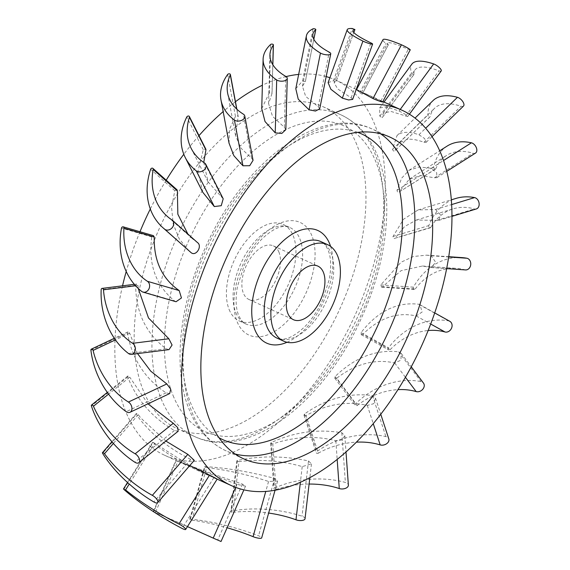 <?xml version="1.0" encoding="UTF-8"?>
<svg xmlns="http://www.w3.org/2000/svg" width="570" height="570" viewBox="0 0 570 570"><rect width="100%" height="100%" fill="white"/><g stroke="black" fill="none" stroke-linecap="round" stroke-linejoin="round"><path stroke-width="0.43" stroke-dasharray="2.85 2.14" d="M435.615 168.998L399.135 192.033C398.024 192.71 397.326 192.133 397.019 190.316L401.665 178.132L409.11 170.252L419.1 166.996L431.355 168.271L436.691 172.76L436.834 177.662L434.525 177.762L420.738 175.631L409.388 179.087L399.135 192.033L435.865 168.691A1.475 0.926 57.6 0 1 435.615 168.998A1.475 0.926 57.6 0 1 434.297 168.578A1.475 0.926 57.6 0 1 433.742 166.974A66.184 41.66 57.6 0 1 447.101 146.105M475.558 153.052A5.892 3.705 57.6 0 1 473.079 153.259A62.956 39.629 57.6 0 0 446.538 155.475A62.956 39.629 57.6 0 0 435.865 168.691M169.012 349.631L166.141 348.776C146.041 333.685 135.881 312.538 135.667 285.335L136.665 284.045L137.99 285.456L135.589 285.755M138.246 288.47L137.99 285.456M165.884 441.066L140.776 418.01L138.289 414.661C136.843 413.264 136.216 413.136 136.394 414.276L137.904 416.706C151.136 434.255 168.734 448.476 190.708 459.384L194.277 460.353M111.912 441.75L136.294 413.571L136.394 414.276L102.607 453.328M306.069 415.523L303.974 415.138L304.515 413.991C326.275 398.63 348.947 392.495 372.524 395.587L375.502 398.124L373.549 403.745L367.315 405.42C347.322 400.774 326.909 404.144 306.069 415.523L318.331 453.15A1.475 1.04 161.9 0 1 316.243 452.78A1.475 1.04 161.9 0 1 316.778 451.604A66.184 46.833 161.9 0 1 385.89 436.613A5.892 4.168 161.9 0 1 388.826 438.986M318.331 453.15A62.956 44.553 161.9 0 1 356.35 442.156M178.182 431.226L174.434 430.528C152.105 417.561 136.536 399.684 127.723 376.913L127.872 375.965L129.761 377.162L108.557 394.126M147.944 403.824L129.761 377.162M217.17 479.092L213.864 477.632C189.874 467.735 169.568 456.114 152.945 442.769L152.653 442.306L127.53 482.476M189.81 465.526L154.712 443.325L129.255 484.023M123.804 489.359L152.945 442.769C152.482 442.007 153.066 442.192 154.712 443.325M413.913 74.549L382.178 117.734L379.812 116.166L379.649 107.972L386.125 106.775L399.071 111.008L404.899 114.071L407.685 116.558L390.949 111.428L383.275 113.138L382.206 117.62L413.934 74.442A1.475 0.427 36.3 0 1 413.913 74.549A1.475 0.427 36.3 0 1 412.701 74.186A1.475 0.427 36.3 0 1 411.526 73.003A66.184 19.309 36.3 0 1 411.861 64.125M441.216 70.929A5.892 1.717 36.3 0 1 438.978 70.837A62.956 18.361 36.3 0 0 415.067 69.875A62.956 18.361 36.3 0 0 413.934 74.442M382.598 286.71L381.622 287.187L380.767 284.907L401.102 262.193L413.428 256.493L426.552 255.161L431.219 255.759L435.665 262.236L431.283 267.551L422.455 266.012L401.052 270.686L382.598 286.71L415.252 288.969A1.475 1.197 94 0 1 413.414 287.166A66.184 53.715 94 0 1 461.957 257.612M465.569 269.923A5.892 4.781 94 0 1 464.799 269.788A62.956 51.093 94 0 0 456.52 268.363A62.956 51.093 94 0 0 447.742 268.691M415.252 288.969A62.956 51.093 94 0 1 446.616 268.862M382.62 101.98L365.042 93.437L361.494 92.454L362.199 94.093L388.334 44.838L385.797 43.548A66.184 5.928 27.9 0 1 382.983 39.679M410.236 49.854A5.892 0.527 27.9 0 1 408.305 49.276A62.956 5.636 27.9 0 0 387.636 43.099A62.956 5.636 27.9 0 0 388.32 44.795M356.742 89.661L359.684 92.825L362.214 94.143L388.334 44.838M153.23 511.611L153.665 511.789A66.184 0.955 -156.1 0 1 217.733 539.954L221.032 541.5M122.536 285.827A206.169 115.29 114.4 0 0 125.514 411.077A206.169 115.29 114.4 0 0 164.758 455.33L176.337 460.589C195.945 468.041 217.982 475.879 242.45 484.115L245.535 486.167L237.006 484.372L177.99 461.337L155.318 512.551A62.956 0.912 -156.1 0 1 187.452 526.609M155.318 512.551L153.843 511.903M177.99 461.337L175.902 460.389L153.266 511.518M328.113 82.657L333.407 80.805L336.015 81.873L353.813 32.511L336.058 81.852L334.12 82.928L353.008 30.545M352.659 99.394L351.127 97.826L337.782 88.991L334.12 82.928M336.699 378.216L334.79 378.181L335.082 376.549C354.768 357.49 375.972 349.253 398.686 351.84L401.18 353.386L400.917 360.19L394.675 362.947C375.174 358.623 355.851 363.717 336.699 378.216L357.19 405.519A1.475 1.168 143.1 0 1 355.566 403.845A66.184 52.476 143.1 0 1 421.03 381.608A5.892 4.667 143.1 0 1 423.496 383.111M357.19 405.519A62.956 49.918 143.1 0 1 397.945 389.638M295.794 88.699L302.627 80.862L305.292 81.717L313.814 39.23M319.713 108.856L318.267 106.782L305.627 96.323L302.456 86.248L305.363 81.617M189.782 519.306L204.559 466.695L205.093 466.623C226.81 467.87 250.002 471.803 274.669 478.43L277.633 481.037L268.57 481.465C247.986 474.696 227.352 470.065 206.668 467.578L191.898 520.182L189.782 519.306L190.323 519.206A66.184 14.571 -164.3 0 1 258.566 535.786A5.892 1.297 -164.3 0 1 261.673 537.895M191.898 520.182A62.956 13.858 -164.3 0 1 227.117 527.763M190.323 519.206L205.093 466.623C204.217 466.752 204.744 467.072 206.668 467.578M261.737 108.628L269.275 92.981C270.871 92.44 271.769 92.653 271.976 93.63L272.781 64.638M285.834 129.654L284.359 127.324L272.474 116.244L268.577 103.576L272.054 93.416L272.852 64.752M229.055 143.213L229.439 129.369L235.46 116.415C237.035 115.461 237.925 115.617 238.146 116.879L236.685 109.048M253.059 160.32L251.555 158.161L240.903 148.093L235.553 135.567L238.21 116.465L236.856 109.205M238.944 461.65L236.807 460.866L237.412 460.482C260.219 455.608 283.917 455.765 308.498 460.938L311.462 463.916L302.214 466.602C281.666 460.695 260.576 459.042 238.944 461.65L233.009 512.345A1.475 0.606 -173.3 0 1 231.541 512.173A1.475 0.606 -173.3 0 1 230.871 511.568A1.475 0.606 -173.3 0 1 231.47 511.162A66.184 27.267 -173.3 0 1 302.029 516.206A5.892 2.43 -173.3 0 1 305.036 518.75M233.009 512.345A62.956 25.942 -173.3 0 1 268.648 513.05M202.778 192.275L197.925 171.356L203.298 149.682L205.877 149.24M223.198 198.809L208.071 181.859L203.739 162.45M362.755 334.362L361.238 334.676L361.045 332.602C377.768 311.192 396.976 301.737 418.672 304.23L419.905 304.672L422.156 311.997L416.2 315.958C397.29 311.726 379.47 317.853 362.755 334.362L390.194 349.624A1.475 1.218 119.1 0 1 388.469 347.857A66.184 54.813 119.1 0 1 448.583 320.867A5.892 4.881 119.1 0 1 449.823 321.316M390.194 349.624A62.956 52.141 119.1 0 1 428.17 330.522M189.155 251.014L179.301 238.994L173.216 224.06L171.584 207.487L174.805 190.701L177.028 189.796M197.719 242.784L192.389 238.68L187.851 234.013M272.788 443.93L270.65 443.296L271.263 442.562C294.084 432.039 317.604 428.761 341.815 432.737L344.843 435.736L341.957 439.969L335.837 440.71C315.488 435.523 294.469 436.599 272.788 443.93L276.051 489.523A1.475 0.848 175.9 0 1 273.913 488.896A1.475 0.848 175.9 0 1 274.526 488.141A66.184 38.254 175.9 0 1 345.377 482.441A5.892 3.406 175.9 0 1 348.377 485.134M276.051 489.523A62.956 36.387 175.9 0 1 309.104 484.051M176.045 301.737L174.641 301.017C155.688 285.399 148.072 264.024 151.777 236.885L153.423 235.652M430.286 227.793L394.989 238.253C393.656 239.022 393.001 238.424 393.015 236.465L403.56 219.236L418.102 209.931L435.537 209.468L440.524 214.862L438.665 220.398L416.371 220.027L404.55 226.618L394.989 238.253L430.806 227.366A1.475 1.097 73.1 0 1 430.286 227.793A1.475 1.097 73.1 0 1 429.039 227.202A1.475 1.097 73.1 0 1 428.825 225.585A66.184 49.234 73.1 0 1 455.929 198.431M476.349 208.948A5.892 4.382 73.1 0 1 474.361 208.941A62.956 46.833 73.1 0 0 453.072 208.877A62.956 46.833 73.1 0 0 430.806 227.366M430.022 116.822L394.782 150.965C393.906 151.463 393.15 150.929 392.523 149.354L396.969 135.639L397.945 134.805C402.42 131.57 409.417 131.549 418.943 134.741L424.543 138.482L426.196 142.3L423.945 142.279C417.632 139.942 412.21 138.93 407.693 139.237L399.029 142.821L394.782 150.965L430.122 116.622A1.475 0.698 45.8 0 1 430.022 116.822A1.475 0.698 45.8 0 1 428.74 116.48A1.475 0.698 45.8 0 1 427.849 115.026A66.184 31.471 45.8 0 1 433.079 100.555M463.51 106.041A5.892 2.8 45.8 0 1 461.03 106.241A62.956 29.939 45.8 0 0 434.54 108.314A62.956 29.939 45.8 0 0 430.122 116.622M169.682 393.564L166.077 392.865C144.816 378.68 131.955 358.722 127.473 333.008L90.922 350.258M137.548 353.599L129.661 333.165L127.972 331.854L127.473 333.008M164.758 455.33A206.169 115.29 114.4 0 0 331.305 359.257A206.169 115.29 114.4 0 0 374.604 124.196A206.169 115.29 114.4 0 0 335.36 79.943A206.169 115.29 114.4 0 0 329.887 77.755M326.183 76.587A206.169 115.29 114.4 0 0 298.666 74.399M286.062 76.58A206.169 115.29 114.4 0 0 262.385 85.215M235.46 101.709A206.169 115.29 114.4 0 0 223.155 111.599M199.008 135.61A206.169 115.29 114.4 0 0 183.804 154.285M166.212 180.184A206.169 115.29 114.4 0 0 150.302 208.976M139.985 231.734A206.169 115.29 114.4 0 0 126.219 271.498M356.813 144.687A176.714 98.817 114.4 0 0 323.176 106.761A176.714 98.817 114.4 0 0 180.419 189.112A176.714 98.817 114.4 0 0 143.305 390.585A176.714 98.817 114.4 0 0 176.949 428.519A176.714 98.817 114.4 0 0 319.699 346.168A176.714 98.817 114.4 0 0 356.813 144.687M229.147 309.574A53.017 29.647 114.4 0 0 239.243 320.953A53.017 29.647 114.4 0 0 282.065 296.25A53.017 29.647 114.4 0 0 293.201 235.802A53.017 29.647 114.4 0 0 283.105 224.423A53.017 29.647 114.4 0 0 240.284 249.133A53.017 29.647 114.4 0 0 229.147 309.574M278.965 252.196A29.455 16.473 114.4 0 0 273.358 245.877A29.455 16.473 114.4 0 0 249.567 259.599A29.455 16.473 114.4 0 0 243.383 293.18A29.455 16.473 114.4 0 0 248.99 299.499A29.455 16.473 114.4 0 0 272.781 285.777A29.455 16.473 114.4 0 0 278.965 252.196M431.355 168.271L443.546 160.519M397.019 190.316L433.742 166.974M434.525 177.762L473.079 153.259M166.141 348.776L128.521 353.514M135.667 285.335L101.168 289.681M190.708 459.384L153.857 501.978M138.289 414.661L113.38 443.453M372.524 395.587L385.89 436.613M304.515 413.991L316.778 451.604M367.315 405.42L373.25 423.624M174.434 430.528L134.834 462.22M127.723 376.913L91.414 405.968M213.864 477.632L182.079 528.44M399.071 111.008L400.233 109.426M379.812 116.166L411.526 73.003M405.683 116.145L438.978 70.837M431.219 255.759L448.718 256.97M380.767 284.907L413.414 287.166M430.528 267.416L464.799 269.788M359.684 92.825L385.797 43.548M380.888 101.011L408.305 49.276M242.45 484.115L217.733 539.954M176.337 460.589L153.665 511.789M237.006 484.372L235.674 487.378M333.407 80.805L352.267 28.5M351.127 97.826L370.935 42.914M398.686 351.84L421.03 381.608M335.082 376.549L355.566 403.845M394.675 362.947L405.434 377.276M302.627 80.862L313.058 28.813M318.267 106.782L329.218 52.148M274.669 478.43L258.566 535.786M268.57 481.465L265.784 491.39M269.275 92.981L270.622 44.474M284.359 127.324L285.777 76.401M235.46 116.415L227.637 74.485M251.555 158.161L243.34 114.142M308.498 460.938L302.029 516.206M237.412 460.482L231.47 511.162M302.214 466.602L300.383 482.234M203.298 149.682L186.789 116.971M221.901 197.348L204.573 163.006M418.672 304.23L448.583 320.867M361.045 332.602L388.469 347.857M416.2 315.958L430.706 324.031M174.805 190.701L150.658 169.254M197.263 242.428L171.919 219.92M341.815 432.737L345.377 482.441M271.263 442.562L274.526 488.141M335.837 440.71L337.176 459.377M174.641 301.017L141.631 291.391M151.777 236.885L121.51 228.057M435.537 209.468L451.668 204.566M393.015 236.465L428.825 225.585M436.77 220.362L474.361 208.941M418.943 134.741L425.655 128.222M392.523 149.354L427.849 115.026M423.945 142.279L461.03 106.241M166.077 392.865L126.212 411.675M129.661 333.165L115.432 339.877M380.61 133.815A176.714 98.817 114.4 0 0 372.075 128.984A176.714 98.817 114.4 0 0 229.325 211.335A176.714 98.817 114.4 0 0 192.211 412.808A176.714 98.817 114.4 0 0 225.848 450.742A176.714 98.817 114.4 0 0 235.096 453.998M161.089 398.665A176.714 98.817 114.4 0 0 194.726 436.599A176.714 98.817 114.4 0 0 337.483 354.248A176.714 98.817 114.4 0 0 374.597 152.774A176.714 98.817 114.4 0 0 340.953 114.841A176.714 98.817 114.4 0 0 198.203 197.191A176.714 98.817 114.4 0 0 161.089 398.665M357.768 132.383A167.879 93.879 114.4 0 0 224.138 215.424A167.879 93.879 114.4 0 0 190.879 403.631A167.879 93.879 114.4 0 0 219.001 437.732M173.095 395.551A167.879 93.879 114.4 0 0 317.447 384.7A167.879 93.879 114.4 0 0 375.922 161.951A167.879 93.879 114.4 0 0 231.577 172.803A167.879 93.879 114.4 0 0 173.095 395.551M287.045 342.271A61.852 34.585 114.4 0 0 330.607 246.418M311.876 235.716A61.852 34.585 114.4 0 0 258.695 239.714A61.852 34.585 114.4 0 0 237.148 321.779A61.852 34.585 114.4 0 0 290.329 317.782A61.852 34.585 114.4 0 0 311.876 235.716M277.027 338.124A53.017 29.647 114.4 0 0 319.856 313.422A53.017 29.647 114.4 0 0 330.992 252.98A53.017 29.647 114.4 0 0 320.896 241.602C323.254 242.2 325.669 245.05 328.135 250.152C331.092 257.398 331.469 267.145 329.261 279.386L322.677 299.913C317.868 310.536 311.904 319.464 304.786 326.688C293.393 337.404 284.145 341.223 277.027 338.124M235.816 312.602A53.017 29.647 114.4 0 0 245.905 323.981A53.017 29.647 114.4 0 0 288.733 299.279A53.017 29.647 114.4 0 0 299.87 238.837A53.017 29.647 114.4 0 0 289.774 227.459A53.017 29.647 114.4 0 0 246.953 252.161A53.017 29.647 114.4 0 0 235.816 312.602M409.11 170.252L439.712 150.801M436.834 177.669L446.766 171.349M409.388 179.087L446.538 155.475M136.665 284.045L134.342 284.337M375.502 398.124L380.76 414.248M303.974 415.138L316.243 452.78M127.872 375.965L107.317 392.416M379.649 107.972L383.995 102.051M407.685 116.558L409.417 114.2M383.275 113.138L415.067 69.875M426.552 255.161L448.761 256.7M431.283 267.551L446.666 268.613M422.455 266.012L456.52 268.363M381.622 287.187L414.29 289.446M361.487 92.454L387.636 43.099M245.535 486.167L243.91 489.837M401.187 353.386L411.255 366.802M334.782 378.181L355.288 405.491M302.456 86.248L312.916 34.072M305.356 81.617L313.842 39.294M277.633 481.037L275.061 490.207M268.577 103.576L269.931 54.784M235.553 135.567L227.622 93.088M311.462 463.916L309.859 477.596M236.814 460.866L230.871 511.568M208.071 181.859L191.114 148.25M419.905 304.672L434.718 312.916M361.238 334.676L388.69 349.944M192.389 238.68L167.138 216.251M344.843 435.736L345.997 451.924M270.65 443.296L273.913 488.896M418.102 209.931L451.347 199.821M438.665 220.405L451.996 216.351M416.371 220.027L453.072 208.877M396.969 135.639L415.031 118.097M426.196 142.3L432.003 136.657M399.029 142.821L434.54 108.314M127.972 331.854L114.335 338.288M335.36 79.943L356.25 89.44M365.042 93.437L382.855 101.531M178.959 461.786L217.142 479.135M389.859 137.064L372.075 128.984C319.706 103.883 243.305 162.194 205.749 246.724C179.229 304.123 172.218 368.697 189.361 409.98C197.213 429.374 209.375 442.961 225.848 450.742L243.632 458.822M176.949 428.519L194.726 436.599C247.102 461.7 323.504 403.389 361.059 318.858C387.572 261.459 394.59 196.885 377.447 155.603C369.588 136.209 357.426 122.621 340.953 114.841L323.176 106.761M239.243 320.953L245.905 323.981C243.668 323.511 241.26 320.661 238.666 315.431C235.709 308.185 235.339 298.438 237.54 286.19L244.131 265.67C248.94 255.039 254.904 246.119 262.015 238.894C273.408 228.178 282.663 224.359 289.774 227.459L283.105 224.423M248.99 299.499L293.443 319.706M273.358 245.877L317.818 266.083"/><path stroke-width="0.85" d="M439.712 150.801L447.101 146.105A66.184 41.66 57.6 0 1 471.404 142.814A5.892 3.705 57.6 0 1 476.285 147.552A5.892 3.705 57.6 0 1 475.558 153.052L446.766 171.349M101.168 289.681A66.184 51.884 -97.2 0 0 128.521 353.514A5.892 4.617 -97.2 0 0 131.456 354.369A5.892 4.617 -97.2 0 0 135.318 349.638A5.892 4.617 -97.2 0 0 132.618 343.318A62.956 49.355 -97.2 0 1 103.484 289.802A1.475 1.154 -97.2 0 0 101.168 289.681M131.456 354.369L169.012 349.631L172.076 345.035L168.827 338.751L148.492 317.946L138.246 288.47M102.607 453.328A66.184 25.593 -139.1 0 0 153.857 501.978A5.892 2.28 -139.1 0 0 157.726 502.605A5.892 2.28 -139.1 0 0 152.347 495.344A62.956 24.346 -139.1 0 1 104.488 453.727A1.475 0.57 -139.1 0 0 103.377 452.758A1.475 0.57 -139.1 0 0 102.486 452.644A1.475 0.57 -139.1 0 0 102.607 453.328M194.277 460.353L187.815 454.347L165.884 441.066M380.76 414.248L388.826 438.986A5.892 4.168 161.9 0 1 386.567 443.766A5.892 4.168 161.9 0 1 380.19 444.906A62.956 44.553 161.9 0 0 356.35 442.156M91.414 405.968A66.184 36.858 -128.7 0 0 134.834 462.22A5.892 3.277 -128.7 0 0 138.845 462.712A5.892 3.277 -128.7 0 0 139.137 458.423A5.892 3.277 -128.7 0 0 135.161 453.805A62.956 35.062 -128.7 0 1 93.437 406.232A1.475 0.819 -128.7 0 0 91.542 405.049A1.475 0.819 -128.7 0 0 91.414 405.968M138.845 462.712L178.182 431.226L177.705 427.593L173.28 423.296L147.944 403.824M123.804 489.359A66.184 12.718 -148 0 0 182.079 528.44A5.892 1.133 -148 0 0 185.67 529.459A5.892 1.133 -148 0 0 178.916 524.044A62.956 12.098 -148 0 1 125.557 489.929L123.804 489.359M213.864 477.632C218.887 479.897 217.434 479.064 209.511 475.138L189.81 465.526M383.995 102.051L411.861 64.125A66.184 19.309 36.3 0 1 433.663 63.933A5.892 1.717 36.3 0 1 439.135 67.417A5.892 1.717 36.3 0 1 441.216 70.929L409.417 114.2M448.761 256.7L461.957 257.612A66.184 53.715 94 0 1 466.816 258.224A5.892 4.781 94 0 1 470.72 264.644A5.892 4.781 94 0 1 465.569 269.923L446.666 268.613M446.616 268.862A62.956 51.093 94 0 1 447.742 268.691M356.542 89.576L382.983 39.679A66.184 5.928 27.9 0 1 401.472 44.795A5.892 0.527 27.9 0 1 407.215 47.702A5.892 0.527 27.9 0 1 410.236 49.854L382.62 101.98M380.888 101.011C386.481 103.469 377.782 100.854 372.994 98.539L356.25 89.44M243.91 489.837L221.032 541.5L213.209 538.116A62.956 0.912 -156.1 0 0 187.452 526.609M153.843 511.903L153.266 511.518M352.267 28.5A66.184 7.823 19.8 0 0 347.237 29.647A66.184 7.823 19.8 0 0 362.926 41.097A5.892 0.698 19.8 0 0 368.925 43.434A5.892 0.698 19.8 0 0 372.609 44.075A5.892 0.698 19.8 0 0 370.935 42.914A62.956 7.446 19.8 0 1 353.008 30.545A62.956 7.446 19.8 0 1 354.882 29.547L352.267 28.5M372.609 44.075L352.659 99.394L348.576 99.964L342.349 98.14L330.871 89.255L328.113 82.657L347.237 29.647M411.255 366.802L423.496 383.111A5.892 4.667 143.1 0 1 422.741 389.303A5.892 4.667 143.1 0 1 416.185 391.597A62.956 49.918 143.1 0 0 397.945 389.638M313.058 28.813A66.184 21.09 11.3 0 0 306.404 35.803A66.184 21.09 11.3 0 0 320.44 53.06A5.892 1.874 11.3 0 0 326.703 54.82A5.892 1.874 11.3 0 0 330.743 53.844A5.892 1.874 11.3 0 0 329.218 52.148A62.956 20.057 11.3 0 1 312.916 34.072A62.956 20.057 11.3 0 1 315.73 29.654A1.475 0.47 11.3 0 0 315.801 29.547A1.475 0.47 11.3 0 0 314.733 28.863A1.475 0.47 11.3 0 0 313.058 28.813M330.743 53.844L319.713 108.856L315.466 111.043L309.061 109.818L298.224 99.137L295.794 88.699L306.404 35.803M275.061 490.207L261.673 537.895A5.892 1.297 -164.3 0 1 253.066 536.669A62.956 13.858 -164.3 0 0 227.117 527.763M270.622 44.474A66.184 33.024 1.6 0 0 263.112 59.152A66.184 33.024 1.6 0 0 276.692 79.95A5.892 2.936 1.6 0 0 283.219 81.09A5.892 2.936 1.6 0 0 287.259 78.425A5.892 2.936 1.6 0 0 285.777 76.401A62.956 31.414 1.6 0 1 269.931 54.784A62.956 31.414 1.6 0 1 273.322 45.108A1.475 0.734 1.6 0 0 273.401 44.88A1.475 0.734 1.6 0 0 272.289 44.132A1.475 0.734 1.6 0 0 270.622 44.474M287.259 78.425L285.834 129.654L281.801 133.458L275.224 132.853L265.014 121.524L261.737 108.628M227.637 74.485A66.184 42.885 -10.6 0 0 220.996 100.021A66.184 42.885 -10.6 0 0 234.427 120.056A5.892 3.819 -10.6 0 0 241.245 120.519A5.892 3.819 -10.6 0 0 244.808 116.116A5.892 3.819 -10.6 0 0 243.34 114.142A62.956 40.791 -10.6 0 1 227.622 93.088A62.956 40.791 -10.6 0 1 230.316 74.941A1.475 0.955 -10.6 0 0 230.38 74.513A1.475 0.955 -10.6 0 0 229.19 73.808A1.475 0.955 -10.6 0 0 227.637 74.485M244.808 116.116L253.059 160.32L249.717 165.72L242.955 165.785L233.843 155.653L229.055 143.213M309.859 477.596L305.036 518.75A5.892 2.43 -173.3 0 1 301.851 520.495A5.892 2.43 -173.3 0 1 295.987 519.797A62.956 25.942 -173.3 0 0 268.648 513.05M186.789 116.971A66.184 50.053 -26.8 0 0 185.279 157.591A66.184 50.053 -26.8 0 0 196.294 170.879A5.892 4.453 -26.8 0 0 203.447 170.508A5.892 4.453 -26.8 0 0 205.834 164.388A5.892 4.453 -26.8 0 0 204.573 163.006A62.956 47.609 -26.8 0 1 191.114 148.25A62.956 47.609 -26.8 0 1 189.425 117.27A1.475 1.112 -26.8 0 0 189.383 116.551A1.475 1.112 -26.8 0 0 188.114 116.038A1.475 1.112 -26.8 0 0 186.789 116.971M205.834 164.388L223.198 198.809L221.238 205.706L214.299 206.554L202.778 192.275L185.279 157.591M203.739 162.45L205.934 149.996L189.425 117.27M205.877 149.24L205.934 149.996M434.718 312.916L449.823 321.316A5.892 4.881 119.1 0 1 451.483 328.313A5.892 4.881 119.1 0 1 444.992 331.975A62.956 52.141 119.1 0 0 428.17 330.522M150.658 169.254A66.184 54.072 -48.4 0 0 162.885 227.679A66.184 54.072 -48.4 0 0 164.702 229.211A5.892 4.809 -48.4 0 0 172.133 227.765A5.892 4.809 -48.4 0 0 172.361 220.262A5.892 4.809 -48.4 0 0 171.919 219.92A62.956 51.435 -48.4 0 1 167.138 216.251A62.956 51.435 -48.4 0 1 153.209 169.447A1.475 1.204 -48.4 0 0 150.658 169.254M197.263 242.428C202.835 245.756 196.059 256.963 191.036 252.595L162.885 227.679M187.851 234.013L177.84 214.199L177.363 190.9L153.209 169.447M177.028 189.796L177.363 190.9M345.997 451.924L348.377 485.134A5.892 3.406 175.9 0 1 345.399 488.383A5.892 3.406 175.9 0 1 339.264 488.554A62.956 36.387 175.9 0 0 309.104 484.051M121.51 228.057A66.184 54.699 -73.7 0 0 141.631 291.391A5.892 4.866 -73.7 0 0 143.02 292.111A5.892 4.866 -73.7 0 0 149.105 288.513A5.892 4.866 -73.7 0 0 147.416 281.309A62.956 52.027 -73.7 0 1 123.947 228.192A1.475 1.218 -73.7 0 0 121.51 228.057M143.02 292.111L176.045 301.737L181.46 297.953L179.194 290.572C162.037 278.616 153.715 260.768 154.235 237.02L123.947 228.192M123.127 226.817L153.423 235.652L154.235 237.02M451.347 199.821L455.929 198.431A66.184 49.234 73.1 0 1 474.582 197.598A5.892 4.382 73.1 0 1 479.078 203.112A5.892 4.382 73.1 0 1 476.349 208.948L451.996 216.351M415.031 118.097L433.079 100.555A66.184 31.471 45.8 0 1 457.468 97.306A5.892 2.8 45.8 0 1 462.662 101.389A5.892 2.8 45.8 0 1 463.51 106.041L432.003 136.657M90.922 350.258A66.184 45.807 -115.3 0 0 126.212 411.675A5.892 4.075 -115.3 0 0 129.996 412.295A5.892 4.075 -115.3 0 0 131.862 407.479A5.892 4.075 -115.3 0 0 128.442 402.042A62.956 43.576 -115.3 0 1 93.095 350.422A1.475 1.019 -115.3 0 0 91.4 349.111A1.475 1.019 -115.3 0 0 90.922 350.258M129.996 412.295L169.682 393.564L170.736 389.168L166.811 383.938L150.715 371.134L137.548 353.599M441.294 154.506A206.169 115.29 114.4 0 0 402.042 110.252A206.169 115.29 114.4 0 0 235.495 206.326A206.169 115.29 114.4 0 0 192.204 441.38A206.169 115.29 114.4 0 0 231.448 485.633A206.169 115.29 114.4 0 0 397.995 389.559A206.169 115.29 114.4 0 0 441.294 154.506M329.887 77.755A206.169 115.29 114.4 0 0 326.183 76.587M298.666 74.399A206.169 115.29 114.4 0 0 286.062 76.58M262.385 85.215A206.169 115.29 114.4 0 0 235.46 101.709M223.155 111.599A206.169 115.29 114.4 0 0 199.008 135.61M183.804 154.285A206.169 115.29 114.4 0 0 166.212 180.184M150.302 208.976A206.169 115.29 114.4 0 0 139.985 231.734M126.219 271.498A206.169 115.29 114.4 0 0 122.536 285.827M209.995 420.888A176.714 98.817 114.4 0 0 243.632 458.822A176.714 98.817 114.4 0 0 386.389 376.471A176.714 98.817 114.4 0 0 423.496 174.997A176.714 98.817 114.4 0 0 389.859 137.064A176.714 98.817 114.4 0 0 247.102 219.414A176.714 98.817 114.4 0 0 209.995 420.888M273.607 329.774A53.017 29.647 114.4 0 0 283.696 341.159A53.017 29.647 114.4 0 0 326.524 316.45A53.017 29.647 114.4 0 0 337.661 256.008A53.017 29.647 114.4 0 0 327.565 244.63A53.017 29.647 114.4 0 0 284.736 269.332A53.017 29.647 114.4 0 0 273.607 329.774M287.843 313.386A29.455 16.473 114.4 0 0 293.443 319.706A29.455 16.473 114.4 0 0 317.241 305.983A29.455 16.473 114.4 0 0 323.425 272.403A29.455 16.473 114.4 0 0 317.818 266.083A29.455 16.473 114.4 0 0 294.027 279.806A29.455 16.473 114.4 0 0 287.843 313.386M443.546 160.519L471.404 142.814M168.827 338.751L132.618 343.318M135.589 285.755L103.484 289.802M187.815 454.347L152.347 495.344M113.38 443.453L104.488 453.727M373.25 423.624L380.19 444.906M173.28 423.296L135.161 453.805M108.557 394.126L93.437 406.232M209.511 475.138L178.916 524.044M129.255 484.023L125.557 489.929M400.233 109.426L433.663 63.933M448.718 256.97L466.816 258.224M372.994 98.539L401.472 44.795M235.674 487.378L213.209 538.116M342.349 98.14L362.926 41.097M354.932 29.526L353.842 32.54L354.882 29.547M405.434 377.276L416.185 391.597M309.061 109.818L320.44 53.06M313.814 39.23L315.73 29.654M265.784 491.39L253.066 536.669M275.224 132.853L276.692 79.95M272.781 64.638L273.322 45.108M242.955 165.785L234.427 120.056M236.685 109.048L230.316 74.941M300.383 482.234L295.987 519.797M214.299 206.554L196.294 170.879M430.706 324.031L444.992 331.975M191.036 252.595L164.702 229.211M337.176 459.377L339.264 488.554M179.194 290.572L147.416 281.309M451.668 204.566L474.582 197.598M425.655 128.222L457.468 97.306M166.811 383.938L128.442 402.042M115.432 339.877L93.095 350.422M235.096 453.998A176.714 98.817 114.4 0 0 373.108 361.059A176.714 98.817 114.4 0 0 405.719 166.917A176.714 98.817 114.4 0 0 380.61 133.815M219.001 437.732A167.879 93.879 114.4 0 0 356.421 364.593A167.879 93.879 114.4 0 0 393.706 170.031A167.879 93.879 114.4 0 0 357.768 132.383M330.607 246.418A61.852 34.585 114.4 0 0 329.66 243.803A61.852 34.585 114.4 0 0 276.478 247.8A61.852 34.585 114.4 0 0 254.933 329.866A61.852 34.585 114.4 0 0 287.045 342.271M327.565 244.63L320.896 241.602A53.017 29.647 114.4 0 0 278.067 266.304A53.017 29.647 114.4 0 0 266.938 326.745A53.017 29.647 114.4 0 0 277.027 338.124L283.696 341.159M134.342 284.337L102.144 288.392M194.285 460.361L157.726 502.605M111.912 441.75L102.486 452.644M107.317 392.416L91.542 405.049M217.17 479.092L185.67 529.459M127.53 482.476L123.498 488.918M313.842 39.294L315.801 29.547M261.73 108.792L263.112 59.152M272.852 64.752L273.401 44.88M229.104 143.498L220.996 100.021M236.856 109.205L230.38 74.513M205.898 149.283L189.383 116.551M197.719 242.784L172.361 220.262M177.049 189.81L152.888 168.357M114.335 338.288L91.4 349.111M382.855 101.531L402.042 110.252M217.142 479.135L231.448 485.633"/></g></svg>
